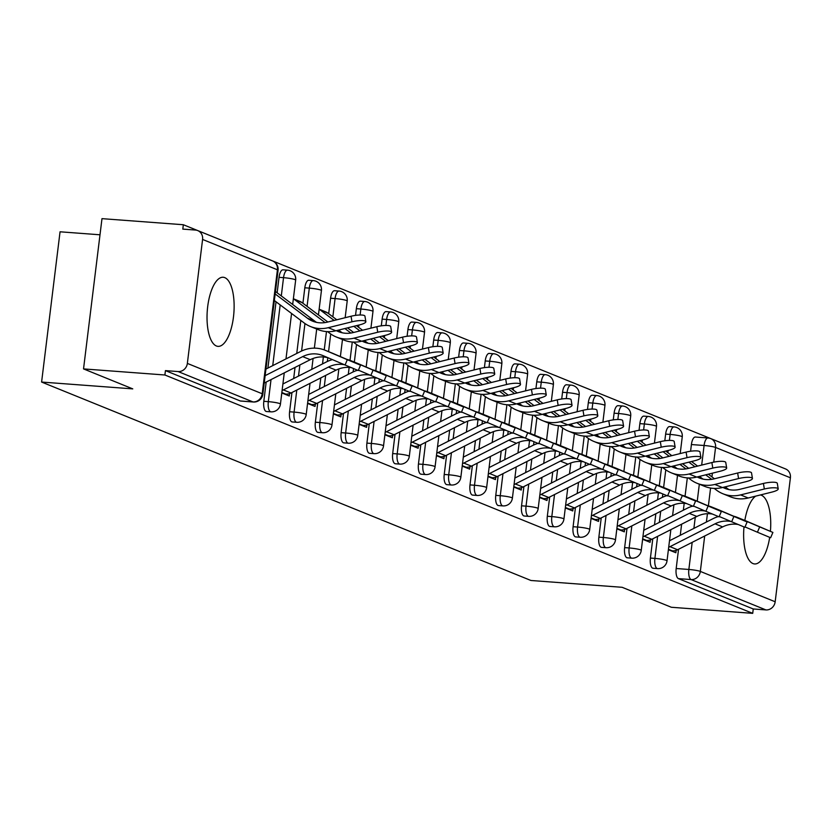 <?xml version="1.0" encoding="UTF-8"?>
<svg xmlns="http://www.w3.org/2000/svg" width="832" height="832" viewBox="0 0 832 832"><rect width="100%" height="100%" fill="white"/><g stroke="black" fill="none" stroke-linecap="round" stroke-linejoin="round"><path stroke-width="1.25" d="M652.777 538.814L650.406 558.074A8.882 3.422 94.3 0 0 652.642 568.173A8.882 3.422 94.3 0 0 653.047 568.266A8.882 3.422 94.3 0 0 653.474 568.235M627.006 528.362L624.634 547.622A8.882 3.422 94.3 0 0 626.87 557.721A8.882 3.422 94.3 0 0 627.276 557.814A8.882 3.422 94.3 0 0 627.702 557.783M601.224 517.91L598.863 537.17A8.882 3.422 94.3 0 0 601.089 547.269A8.882 3.422 94.3 0 0 601.505 547.362A8.882 3.422 94.3 0 0 601.931 547.331M575.453 507.458L573.092 526.718A8.882 3.422 94.3 0 0 575.318 536.817A8.882 3.422 94.3 0 0 575.734 536.921A8.882 3.422 94.3 0 0 576.16 536.879M549.682 497.006L547.321 516.266A8.882 3.422 94.3 0 0 549.546 526.365A8.882 3.422 94.3 0 0 549.962 526.469A8.882 3.422 94.3 0 0 550.389 526.427M523.91 486.564L521.55 505.814A8.882 3.422 94.3 0 0 523.775 515.913A8.882 3.422 94.3 0 0 524.191 516.017A8.882 3.422 94.3 0 0 524.607 515.975M498.139 476.112L495.768 495.362A8.882 3.422 94.3 0 0 498.004 505.471A8.882 3.422 94.3 0 0 498.42 505.565A8.882 3.422 94.3 0 0 498.836 505.534M472.368 465.66L469.997 484.91A8.882 3.422 94.3 0 0 472.233 495.019A8.882 3.422 94.3 0 0 472.638 495.113A8.882 3.422 94.3 0 0 473.065 495.082M446.597 455.208L444.226 474.469A8.882 3.422 94.3 0 0 446.451 484.567A8.882 3.422 94.3 0 0 446.867 484.661A8.882 3.422 94.3 0 0 447.294 484.63M420.815 444.756L418.454 464.017A8.882 3.422 94.3 0 0 420.68 474.115A8.882 3.422 94.3 0 0 421.096 474.209A8.882 3.422 94.3 0 0 421.522 474.178M395.044 434.304L392.683 453.565A8.882 3.422 94.3 0 0 394.909 463.663A8.882 3.422 94.3 0 0 395.325 463.767A8.882 3.422 94.3 0 0 395.751 463.726M369.273 423.852L366.912 443.113A8.882 3.422 94.3 0 0 369.138 453.211A8.882 3.422 94.3 0 0 369.554 453.315A8.882 3.422 94.3 0 0 369.97 453.274M343.502 413.4L341.141 432.661A8.882 3.422 94.3 0 0 343.366 442.759A8.882 3.422 94.3 0 0 343.782 442.863A8.882 3.422 94.3 0 0 344.198 442.822M317.73 402.958L315.359 422.209A8.882 3.422 94.3 0 0 317.595 432.307A8.882 3.422 94.3 0 0 318.001 432.411A8.882 3.422 94.3 0 0 318.427 432.37M291.959 392.506L289.588 411.757A8.882 3.422 94.3 0 0 291.824 421.866A8.882 3.422 94.3 0 0 292.23 421.959A8.882 3.422 94.3 0 0 292.656 421.928M266.178 382.054L263.817 401.305A8.882 3.422 94.3 0 0 266.042 411.414A8.882 3.422 94.3 0 0 266.458 411.507A8.882 3.422 94.3 0 0 266.885 411.476M224.775 277.638A34.653 13.343 94.3 0 0 223.163 277.254A34.653 13.343 94.3 0 0 207.459 308.693A34.653 13.343 94.3 0 0 216.382 345.977A34.653 13.343 94.3 0 0 217.994 346.362A34.653 13.343 94.3 0 0 233.698 314.922A34.653 13.343 94.3 0 0 224.775 277.638M770.411 531.326A34.653 13.343 94.3 0 0 761.374 495.227A34.653 13.343 94.3 0 0 760.458 494.946M755.643 496.142A34.653 13.343 94.3 0 0 744.838 520.426M743.995 526.947A34.653 13.343 94.3 0 0 752.981 563.566A34.653 13.343 94.3 0 0 754.603 563.95A34.653 13.343 94.3 0 0 769.683 537.368M771.16 463.091L183.342 224.734L182.811 229.112L195.478 230.058A8.882 8.133 -67.9 0 1 197.746 230.589A8.882 8.133 -67.9 0 1 202.582 239.439L187.356 363.407L262.205 393.754L277.42 269.786L202.582 239.439M100.006 234.79L60.05 231.795L41.6 382.054L132.766 388.877L83.533 368.909L164.892 374.993L752.71 613.35L671.351 607.266L622.118 587.298L530.951 580.486L41.6 382.054M83.533 368.909L101.982 218.65L183.342 224.734M790.4 477.786L715.562 447.439A8.882 8.133 -67.9 0 0 710.726 438.599L785.564 468.946A8.882 8.133 112.1 0 1 790.4 477.786L775.174 601.765A8.882 8.133 112.1 0 1 765.929 609.918L753.251 608.972L678.413 578.625A8.882 3.422 -85.7 0 1 676.187 568.516L678.548 549.266M680.264 535.288L681.626 524.181M683.342 510.214L684.195 503.298M685.058 496.205L687.315 477.89M690.581 451.235L691.402 444.548L704.08 445.494A8.882 3.422 -85.7 0 1 708.042 437.975A8.882 3.422 -85.7 0 1 708.458 438.069A8.882 8.133 -67.9 0 1 710.726 438.599A8.882 8.882 0 0 0 708.042 437.975L695.375 437.029A8.882 3.422 94.3 0 0 691.402 444.548M753.251 608.972L752.71 613.35M253.958 401.918A8.882 3.422 -85.7 0 1 253.365 402.002A8.882 3.422 -85.7 0 1 252.949 401.908L178.11 371.561L165.433 370.614L164.892 374.993M178.11 371.561A8.882 8.133 -67.9 0 0 187.356 363.407M281.798 392.964L289.276 395.99L289.567 393.588M307.57 403.416L315.047 406.442L315.338 404.04M333.351 413.868L340.818 416.894L341.11 414.492M359.122 424.32L366.59 427.346L366.881 424.944M384.894 434.772L392.361 437.798L392.662 435.396M410.665 445.214L418.132 448.25L418.434 445.838M436.436 455.666L443.914 458.702L444.205 456.29M462.207 466.118L469.685 469.144L469.976 466.742M487.978 476.57L495.456 479.596L495.747 477.194M513.76 487.022L521.227 490.048L521.518 487.646M539.531 497.474L546.998 500.5L547.3 498.098M565.302 507.926L572.77 510.952L573.071 508.55M591.074 518.378L598.541 521.404L598.842 518.991M616.845 528.819L624.322 531.856L624.614 529.443M642.616 539.271L650.094 542.308L650.385 539.895M654.493 524.836L655.855 513.739M657.571 499.762L658.414 492.846M659.287 485.753L661.534 467.438M664.81 440.783L665.631 434.096L670.134 434.429A8.882 3.422 -85.7 0 1 674.097 426.91L669.594 426.577A8.882 3.422 94.3 0 0 665.631 434.096M628.722 514.384L630.084 503.287M631.8 489.31L632.642 482.394M633.516 475.301L635.762 456.986M639.038 430.331L639.86 423.644L644.353 423.977A8.882 3.422 -85.7 0 1 648.326 416.458L643.822 416.125A8.882 3.422 94.3 0 0 639.86 423.644M602.94 503.932L604.313 492.835M606.029 478.858L606.871 471.942M607.745 464.849L609.991 446.534M613.267 419.879L614.089 413.192L618.582 413.525A8.882 3.422 -85.7 0 1 622.554 406.006L618.051 405.673A8.882 3.422 94.3 0 0 614.089 413.192M577.169 493.49L578.531 482.383M580.247 468.406L581.1 461.49M581.974 454.407L584.22 436.082M587.496 409.438L588.318 402.74L592.81 403.073A8.882 3.422 -85.7 0 1 596.773 395.554L592.28 395.221A8.882 3.422 94.3 0 0 588.318 402.74M551.398 483.038L552.76 471.931M554.476 457.954L555.329 451.048M556.202 443.955L558.449 425.63M561.714 398.986L562.536 392.288L567.039 392.631A8.882 3.422 -85.7 0 1 571.002 385.112L566.509 384.769A8.882 3.422 94.3 0 0 562.536 392.288M525.626 472.586L526.989 461.479M528.705 447.502L529.558 440.596M530.421 433.503L532.678 415.189M535.943 388.534L536.765 381.836L541.268 382.179A8.882 3.422 -85.7 0 1 545.23 374.66L540.738 374.317A8.882 3.422 94.3 0 0 536.765 381.836M499.855 462.134L501.218 451.027M502.934 437.06L503.786 430.144M504.65 423.051L506.906 404.737M510.172 378.082L510.994 371.394L515.497 371.727A8.882 3.422 -85.7 0 1 519.459 364.208L514.966 363.865A8.882 3.422 94.3 0 0 510.994 371.394M474.084 451.682L475.446 440.575M477.162 426.608L478.005 419.692M478.878 412.599L481.125 394.285M484.401 367.63L485.222 360.942L489.715 361.275A8.882 3.422 -85.7 0 1 493.688 353.756L489.185 353.423A8.882 3.422 94.3 0 0 485.222 360.942M448.313 441.23L449.675 430.134M451.391 416.156L452.234 409.24M453.107 402.147L455.354 383.833M458.63 357.178L459.451 350.49L463.944 350.823A8.882 3.422 -85.7 0 1 467.917 343.304L463.414 342.971A8.882 3.422 94.3 0 0 459.451 350.49M422.531 430.778L423.894 419.682M425.61 405.704L426.462 398.788M427.336 391.695L429.582 373.381M432.858 346.726L433.68 340.038L438.173 340.371A8.882 3.422 -85.7 0 1 442.146 332.852L437.642 332.519A8.882 3.422 94.3 0 0 433.68 340.038M396.76 420.326L398.122 409.23M399.838 395.252L400.691 388.336M401.565 381.243L403.811 362.929M407.087 336.284L407.909 329.586L412.402 329.919A8.882 3.422 -85.7 0 1 416.364 322.4L411.871 322.067A8.882 3.422 94.3 0 0 407.909 329.586M370.989 409.885L372.351 398.778M374.067 384.8L374.92 377.884M375.783 370.802L378.04 352.477M381.306 325.832L382.127 319.134L386.63 319.478A8.882 3.422 -85.7 0 1 390.593 311.948L386.1 311.615A8.882 3.422 94.3 0 0 382.127 319.134M345.218 399.433L346.58 388.326M348.296 374.348L349.149 367.442M350.012 360.35L352.269 342.025M355.534 315.38L356.356 308.682L360.859 309.026A8.882 3.422 -85.7 0 1 364.822 301.506L360.329 301.163A8.882 3.422 94.3 0 0 356.356 308.682M319.446 388.981L320.809 377.874M322.525 363.896L323.367 356.99M324.241 349.898L326.487 331.583M328.692 313.706L330.585 298.23L335.088 298.574A8.882 3.422 -85.7 0 1 339.05 291.054L334.558 290.711A8.882 3.422 94.3 0 0 330.585 298.23M293.675 378.529L295.038 367.422M296.754 353.454L300.81 320.434M302.91 303.254L304.814 287.789L309.306 288.122A8.882 3.422 -85.7 0 1 313.279 280.602L308.776 280.259A8.882 3.422 94.3 0 0 304.814 287.789M267.894 368.077L276.037 301.798M277.139 292.802L279.042 277.337L283.535 277.67A8.882 3.422 -85.7 0 1 287.508 270.15L283.005 269.818A8.882 3.422 94.3 0 0 279.042 277.337M668.398 549.723L675.865 552.75L676.156 550.347M165.433 370.614L240.271 400.962A8.882 3.422 94.3 0 0 240.687 401.055A8.882 3.422 94.3 0 0 241.114 401.024M360.526 365.206L358.28 370.531L345.072 365.009L347.318 359.694L360.526 365.206L333.06 353.465A33.322 30.514 -67.9 0 0 332.613 353.278A33.322 30.514 -67.9 0 0 332.155 353.101M264.222 382.98A11.107 10.171 -67.9 0 0 265.221 382.543L310.274 359.694A27.539 25.23 112.1 0 1 328.401 357.906M265.117 375.658L302.682 356.616A27.539 25.23 112.1 0 1 322.837 355.545A27.539 25.23 112.1 0 1 323.211 355.701L345.072 365.009M347.318 359.694L325.458 350.386A33.322 30.514 -67.9 0 0 325.01 350.199A33.322 30.514 -67.9 0 0 300.622 351.489L265.928 369.075M275.153 293.946L307.393 318.198A27.539 25.23 -67.9 0 0 312.634 321.173A27.539 25.23 -67.9 0 0 327.33 322.14L351.052 316.243A10.213 2.278 -9.3 0 1 364.936 316.129L365.851 321.682A10.213 2.278 170.7 0 0 351.967 321.797L328.245 327.694A33.322 30.514 112.1 0 1 310.461 326.518A33.322 30.514 112.1 0 1 304.127 322.93L274.352 300.518M310.461 326.518L318.063 329.597A33.322 30.514 112.1 0 0 335.847 330.782L359.57 324.875A10.213 2.278 170.7 0 0 365.851 321.682M275.444 291.595A11.107 10.171 112.1 0 1 276.318 292.178L314.995 321.287A27.539 25.23 -67.9 0 0 316.566 322.369M386.298 375.658L384.051 380.973L370.843 375.461L373.09 370.136L386.298 375.658L358.831 363.917A33.322 30.514 -67.9 0 0 358.384 363.73A33.322 30.514 -67.9 0 0 357.937 363.553M284.305 393.983L285.688 394.087A11.107 10.171 -67.9 0 0 290.992 392.995L336.055 370.146A27.539 25.23 112.1 0 1 351.489 367.723M282.11 390.458A11.107 10.171 -67.9 0 0 283.39 389.906L328.453 367.068A27.539 25.23 112.1 0 1 344.469 364.749M358.426 370.178L370.843 375.461M373.09 370.136L351.229 360.828A33.322 30.514 -67.9 0 0 350.782 360.641A33.322 30.514 -67.9 0 0 347.09 359.445M332.415 359.622A33.322 30.514 -67.9 0 0 326.394 361.941L282.901 383.989M412.069 386.11L409.822 391.425L396.614 385.913L398.861 380.588L412.069 386.11L384.602 374.369A33.322 30.514 -67.9 0 0 384.155 374.182A33.322 30.514 -67.9 0 0 383.708 373.994M310.076 404.425L311.459 404.529A11.107 10.171 -67.9 0 0 316.763 403.447L361.826 380.598A27.539 25.23 112.1 0 1 377.27 378.175M307.882 400.91A11.107 10.171 -67.9 0 0 309.171 400.358L354.224 377.52A27.539 25.23 112.1 0 1 370.24 375.201M384.197 380.619L396.614 385.913M398.861 380.588L377.01 371.28A33.322 30.514 -67.9 0 0 376.553 371.093A33.322 30.514 -67.9 0 0 372.871 369.886M357.562 370.25A33.322 30.514 -67.9 0 0 352.165 372.393L308.672 394.441M336.336 330.658A27.539 25.23 -67.9 0 0 338.406 331.614A27.539 25.23 -67.9 0 0 353.111 332.592L376.834 326.695A10.213 2.278 -9.3 0 1 390.707 326.581L391.622 332.134A10.213 2.278 170.7 0 0 377.738 332.249L354.016 338.146A33.322 30.514 112.1 0 1 336.232 336.97A33.322 30.514 112.1 0 1 329.898 333.382L327.59 331.646M336.232 336.97L343.834 340.049A33.322 30.514 112.1 0 0 361.618 341.224L385.341 335.327A10.213 2.278 170.7 0 0 391.622 332.134M293.363 298.823A11.107 10.171 112.1 0 1 294.486 299.551L325.114 322.587M293.374 298.75L299.978 301.434A11.107 10.171 112.1 0 1 302.089 302.63L327.85 322.015M338.593 330.096L340.766 331.729A27.539 25.23 -67.9 0 0 342.347 332.821M362.107 341.11A27.539 25.23 -67.9 0 0 364.177 342.066A27.539 25.23 -67.9 0 0 378.882 343.044L402.605 337.137A10.213 2.278 -9.3 0 1 416.489 337.022L417.394 342.586A10.213 2.278 170.7 0 0 403.51 342.701L379.787 348.598A33.322 30.514 112.1 0 1 362.003 347.422A33.322 30.514 112.1 0 1 355.67 343.834L353.361 342.087M362.003 347.422L369.606 350.501A33.322 30.514 112.1 0 0 387.39 351.676L411.112 345.779A10.213 2.278 170.7 0 0 417.394 342.586M319.134 309.265A11.107 10.171 112.1 0 1 320.258 310.003L334.152 320.445M319.145 309.202L325.749 311.886A11.107 10.171 112.1 0 1 327.86 313.082L336.783 319.79M344.885 328.526L350.886 333.039M347.526 327.87L353.621 332.467M364.364 340.548L366.538 342.181A27.539 25.23 -67.9 0 0 368.118 343.273M437.85 396.562L435.594 401.877L422.386 396.365L424.632 391.04L437.85 396.562L410.384 384.81A33.322 30.514 -67.9 0 0 409.926 384.634A33.322 30.514 -67.9 0 0 409.479 384.446M335.847 414.877L337.241 414.981A11.107 10.171 -67.9 0 0 342.534 413.889L387.598 391.05A27.539 25.23 112.1 0 1 403.042 388.627M333.653 411.362A11.107 10.171 -67.9 0 0 334.942 410.81L379.995 387.972A27.539 25.23 112.1 0 1 396.011 385.653M409.978 391.071L422.386 396.365M424.632 391.04L402.782 381.732A33.322 30.514 -67.9 0 0 402.334 381.545A33.322 30.514 -67.9 0 0 398.642 380.338M383.334 380.702A33.322 30.514 -67.9 0 0 377.936 382.834L334.454 404.893M463.622 407.014L461.375 412.329L448.157 406.806L450.403 401.492L463.622 407.014L436.155 395.262A33.322 30.514 -67.9 0 0 435.708 395.075A33.322 30.514 -67.9 0 0 435.25 394.898M361.618 425.329L363.012 425.433A11.107 10.171 -67.9 0 0 368.316 424.341L413.369 401.502A27.539 25.23 112.1 0 1 428.813 399.079M359.424 421.814A11.107 10.171 -67.9 0 0 360.714 421.262L405.766 398.414A27.539 25.23 112.1 0 1 421.782 396.105M435.75 401.523L448.157 406.806M450.403 401.492L428.553 392.184A33.322 30.514 -67.9 0 0 428.106 391.997A33.322 30.514 -67.9 0 0 424.414 390.79M409.105 391.154A33.322 30.514 -67.9 0 0 403.707 393.286L360.225 415.334M489.393 417.456L487.146 422.781L473.928 417.258L476.185 411.944L489.393 417.456L461.926 405.714A33.322 30.514 -67.9 0 0 461.479 405.527A33.322 30.514 -67.9 0 0 461.022 405.35M387.39 435.781L388.783 435.885A11.107 10.171 -67.9 0 0 394.087 434.793L439.14 411.954A27.539 25.23 112.1 0 1 454.584 409.531M385.195 432.266A11.107 10.171 -67.9 0 0 386.485 431.714L431.538 408.866A27.539 25.23 112.1 0 1 447.554 406.557M461.521 411.975L473.928 417.258M476.185 411.944L454.324 402.636A33.322 30.514 -67.9 0 0 453.877 402.449A33.322 30.514 -67.9 0 0 450.185 401.242M434.876 401.596A33.322 30.514 -67.9 0 0 429.489 403.738L385.996 425.786M387.878 351.562A27.539 25.23 -67.9 0 0 389.948 352.518A27.539 25.23 -67.9 0 0 404.654 353.496L428.376 347.589A10.213 2.278 -9.3 0 1 442.26 347.474L443.165 353.028A10.213 2.278 170.7 0 0 429.291 353.153L405.569 359.05A33.322 30.514 112.1 0 1 387.785 357.874A33.322 30.514 112.1 0 1 381.441 354.286L379.132 352.539M387.785 357.874L395.377 360.953A33.322 30.514 112.1 0 0 413.161 362.128L436.883 356.231A10.213 2.278 170.7 0 0 443.165 353.028M353.818 326.31L359.923 330.897M370.666 338.978L376.657 343.491M356.45 325.655L362.554 330.242M373.298 338.322L379.392 342.919M390.135 351L392.309 352.633A27.539 25.23 -67.9 0 0 393.89 353.725M413.65 362.014A27.539 25.23 -67.9 0 0 415.719 362.97A27.539 25.23 -67.9 0 0 430.425 363.948L454.147 358.041A10.213 2.278 -9.3 0 1 468.031 357.926L468.946 363.48A10.213 2.278 170.7 0 0 455.062 363.594L431.34 369.502A33.322 30.514 112.1 0 1 413.556 368.326A33.322 30.514 112.1 0 1 407.222 364.728L404.903 362.991M413.556 368.326L421.148 371.405A33.322 30.514 112.1 0 0 438.932 372.58L462.665 366.683A10.213 2.278 170.7 0 0 468.946 363.48M379.59 336.762L385.694 341.349M396.438 349.43L402.428 353.943M382.231 336.107L388.326 340.694M399.069 348.774L405.163 353.361M415.906 361.452L418.09 363.085A27.539 25.23 -67.9 0 0 419.661 364.177M439.421 372.455A27.539 25.23 -67.9 0 0 441.501 373.422A27.539 25.23 -67.9 0 0 456.196 374.39L479.918 368.493A10.213 2.278 -9.3 0 1 493.802 368.378L494.718 373.932A10.213 2.278 170.7 0 0 480.834 374.046L457.111 379.954A33.322 30.514 112.1 0 1 439.327 378.778A33.322 30.514 112.1 0 1 432.994 375.18L430.674 373.443M439.327 378.778L446.93 381.857A33.322 30.514 112.1 0 0 464.714 383.032L488.436 377.135A10.213 2.278 170.7 0 0 494.718 373.932M405.371 347.204L411.466 351.801M422.209 359.882L428.199 364.395M408.002 346.549L414.097 351.146M424.84 359.226L430.945 363.813M441.678 371.894L443.862 373.537A27.539 25.23 -67.9 0 0 445.432 374.618M515.164 427.908L512.918 433.233L499.71 427.71L501.956 422.396L515.164 427.908L487.698 416.166A33.322 30.514 -67.9 0 0 487.25 415.979A33.322 30.514 -67.9 0 0 486.793 415.802M413.161 446.233L414.554 446.337A11.107 10.171 -67.9 0 0 419.858 445.245L464.911 422.396A27.539 25.23 112.1 0 1 480.355 419.983M410.977 442.707A11.107 10.171 -67.9 0 0 412.256 442.166L457.319 419.318A27.539 25.23 112.1 0 1 473.335 417.009M487.292 422.427L499.71 427.71M501.956 422.396L480.095 413.088A33.322 30.514 -67.9 0 0 479.648 412.901A33.322 30.514 -67.9 0 0 475.956 411.694M460.647 412.048A33.322 30.514 -67.9 0 0 455.26 414.19L411.767 436.238M465.192 382.907A27.539 25.23 -67.9 0 0 467.272 383.874A27.539 25.23 -67.9 0 0 481.967 384.842L505.69 378.945A10.213 2.278 -9.3 0 1 519.574 378.83L520.489 384.384A10.213 2.278 170.7 0 0 506.605 384.498L482.882 390.406A33.322 30.514 112.1 0 1 465.098 389.22A33.322 30.514 112.1 0 1 458.765 385.632L456.456 383.895M465.098 389.22L472.701 392.309A33.322 30.514 112.1 0 0 490.485 393.484L514.207 387.577A10.213 2.278 170.7 0 0 520.489 384.384M431.142 357.656L437.237 362.253M447.98 370.334L453.97 374.837M433.774 357.001L439.868 361.598M450.611 369.678L456.716 374.265M467.459 382.346L469.633 383.989A27.539 25.23 -67.9 0 0 471.203 385.07M540.935 438.36L538.689 443.685L525.481 438.162L527.727 432.848L540.935 438.36L513.469 426.618A33.322 30.514 -67.9 0 0 513.022 426.431A33.322 30.514 -67.9 0 0 512.574 426.254M438.942 456.685L440.326 456.789A11.107 10.171 -67.9 0 0 445.63 455.697L490.682 432.848A27.539 25.23 112.1 0 1 506.126 430.435M436.748 453.159A11.107 10.171 -67.9 0 0 438.027 452.618L483.09 429.77A27.539 25.23 112.1 0 1 499.106 427.461M513.063 432.879L525.481 438.162M527.727 432.848L505.866 423.54A33.322 30.514 -67.9 0 0 505.419 423.353A33.322 30.514 -67.9 0 0 501.727 422.146M486.418 422.5A33.322 30.514 -67.9 0 0 481.031 424.642L437.538 446.69M490.974 393.359A27.539 25.23 -67.9 0 0 493.043 394.326A27.539 25.23 -67.9 0 0 507.738 395.294L531.461 389.397A10.213 2.278 -9.3 0 1 545.345 389.282L546.26 394.836A10.213 2.278 170.7 0 0 532.376 394.95L508.654 400.847A33.322 30.514 112.1 0 1 490.87 399.672A33.322 30.514 112.1 0 1 484.536 396.084L482.227 394.347M490.87 399.672L498.472 402.761A33.322 30.514 112.1 0 0 516.256 403.936L539.978 398.029A10.213 2.278 170.7 0 0 546.26 394.836M456.914 368.108L463.008 372.705M473.751 380.786L479.742 385.289M459.545 367.453L465.65 372.05M476.382 380.13L482.487 384.717M493.23 392.798L495.404 394.441A27.539 25.23 -67.9 0 0 496.974 395.522M566.706 448.812L564.46 454.137L551.252 448.614L553.498 443.3L566.706 448.812L539.24 437.07A33.322 30.514 -67.9 0 0 538.793 436.883A33.322 30.514 -67.9 0 0 538.346 436.706M464.714 467.137L466.097 467.241A11.107 10.171 -67.9 0 0 471.401 466.149L516.464 443.3A27.539 25.23 112.1 0 1 531.898 440.877M462.519 463.611A11.107 10.171 -67.9 0 0 463.798 463.06L508.862 440.222A27.539 25.23 112.1 0 1 524.878 437.902M538.834 443.331L551.252 448.614M553.498 443.3L531.648 433.992A33.322 30.514 -67.9 0 0 531.19 433.805A33.322 30.514 -67.9 0 0 527.509 432.598M512.19 432.952A33.322 30.514 -67.9 0 0 506.802 435.094L463.31 457.142M516.745 403.811A27.539 25.23 -67.9 0 0 518.814 404.778A27.539 25.23 -67.9 0 0 533.52 405.746L557.242 399.849A10.213 2.278 -9.3 0 1 571.116 399.734L572.031 405.288A10.213 2.278 170.7 0 0 558.147 405.402L534.425 411.299A33.322 30.514 112.1 0 1 516.641 410.124A33.322 30.514 112.1 0 1 510.307 406.536L507.998 404.799M516.641 410.124L524.243 413.202A33.322 30.514 112.1 0 0 542.027 414.388L565.75 408.481A10.213 2.278 170.7 0 0 572.031 405.288M482.685 378.56L488.779 383.146M499.522 391.238L505.523 395.741M485.316 377.905L491.421 382.491M502.164 390.582L508.258 395.169M519.002 403.25L521.175 404.893A27.539 25.23 -67.9 0 0 522.756 405.974M592.478 459.264L590.231 464.578L577.023 459.066L579.27 453.742L592.478 459.264L565.011 447.522A33.322 30.514 -67.9 0 0 564.564 447.335A33.322 30.514 -67.9 0 0 564.117 447.158M490.485 477.589L491.878 477.693A11.107 10.171 -67.9 0 0 497.172 476.601L542.235 453.752A27.539 25.23 112.1 0 1 557.679 451.329M488.29 474.063A11.107 10.171 -67.9 0 0 489.58 473.512L534.633 450.674A27.539 25.23 112.1 0 1 550.649 448.354M564.616 453.783L577.023 459.066M579.27 453.742L557.419 444.434A33.322 30.514 -67.9 0 0 556.972 444.246A33.322 30.514 -67.9 0 0 553.28 443.05M537.971 443.404A33.322 30.514 -67.9 0 0 532.574 445.546L489.081 467.594M542.516 414.263A27.539 25.23 -67.9 0 0 544.586 415.22A27.539 25.23 -67.9 0 0 559.291 416.198L583.014 410.301A10.213 2.278 -9.3 0 1 596.898 410.186L597.802 415.74A10.213 2.278 170.7 0 0 583.929 415.854L560.206 421.751A33.322 30.514 112.1 0 1 542.412 420.576A33.322 30.514 112.1 0 1 536.078 416.988L533.77 415.251M542.412 420.576L550.014 423.654A33.322 30.514 112.1 0 0 567.798 424.83L591.521 418.933A10.213 2.278 170.7 0 0 597.802 415.74M508.456 389.012L514.561 393.598M525.294 401.679L531.294 406.193M511.087 388.357L517.192 392.943M527.935 401.024L534.03 405.621M544.773 413.702L546.946 415.334A27.539 25.23 -67.9 0 0 548.527 416.426M618.259 469.716L616.002 475.03L602.794 469.518L605.041 464.194L618.259 469.716L590.793 457.974A33.322 30.514 -67.9 0 0 590.335 457.787A33.322 30.514 -67.9 0 0 589.888 457.6M516.256 488.03L517.65 488.134A11.107 10.171 -67.9 0 0 522.943 487.042L568.006 464.204A27.539 25.23 112.1 0 1 583.45 461.781M514.062 484.515A11.107 10.171 -67.9 0 0 515.351 483.964L560.404 461.126A27.539 25.23 112.1 0 1 576.42 458.806M590.387 464.225L602.794 469.518M605.041 464.194L583.19 454.886A33.322 30.514 -67.9 0 0 582.743 454.698A33.322 30.514 -67.9 0 0 579.051 453.492M563.742 453.856A33.322 30.514 -67.9 0 0 558.345 455.998L514.862 478.046M568.287 424.715A27.539 25.23 -67.9 0 0 570.357 425.672A27.539 25.23 -67.9 0 0 585.062 426.65L608.785 420.742A10.213 2.278 -9.3 0 1 622.669 420.628L623.574 426.192A10.213 2.278 170.7 0 0 609.7 426.306L585.978 432.203A33.322 30.514 112.1 0 1 568.194 431.028A33.322 30.514 112.1 0 1 561.85 427.44L559.541 425.693M568.194 431.028L575.786 434.106A33.322 30.514 112.1 0 0 593.57 435.282L617.292 429.385A10.213 2.278 170.7 0 0 623.574 426.192M534.227 399.464L540.332 404.05M551.075 412.131L557.066 416.645M536.869 398.809L542.963 403.395M553.706 411.476L559.801 416.073M570.544 424.154L572.718 425.786A27.539 25.23 -67.9 0 0 574.298 426.878M644.03 480.168L641.784 485.482L628.566 479.97L630.812 474.646L644.03 480.168L616.564 468.416A33.322 30.514 -67.9 0 0 616.117 468.239A33.322 30.514 -67.9 0 0 615.659 468.052M542.027 498.482L543.421 498.586A11.107 10.171 -67.9 0 0 548.725 497.494L593.778 474.656A27.539 25.23 112.1 0 1 609.222 472.233M539.833 494.967A11.107 10.171 -67.9 0 0 541.122 494.416L586.175 471.578A27.539 25.23 112.1 0 1 602.191 469.258M616.158 474.677L628.566 479.97M630.812 474.646L608.962 465.338A33.322 30.514 -67.9 0 0 608.514 465.15A33.322 30.514 -67.9 0 0 604.822 463.944M589.514 464.308A33.322 30.514 -67.9 0 0 584.116 466.44L540.634 488.498M594.058 435.167A27.539 25.23 -67.9 0 0 596.128 436.124A27.539 25.23 -67.9 0 0 610.834 437.102L634.556 431.194A10.213 2.278 -9.3 0 1 648.44 431.08L649.355 436.634A10.213 2.278 170.7 0 0 635.471 436.758L611.749 442.655A33.322 30.514 112.1 0 1 593.965 441.48A33.322 30.514 112.1 0 1 587.631 437.892L585.312 436.145M593.965 441.48L601.567 444.558A33.322 30.514 112.1 0 0 619.351 445.734L643.074 439.837A10.213 2.278 170.7 0 0 649.355 436.634M559.998 409.916L566.103 414.502M576.846 422.583L582.837 427.097M562.64 409.261L568.734 413.847M579.478 421.928L585.572 426.514M596.315 434.606L598.499 436.238A27.539 25.23 -67.9 0 0 600.07 437.33M669.802 490.62L667.555 495.934L654.337 490.412L656.594 485.098L669.802 490.62L642.335 478.868A33.322 30.514 -67.9 0 0 641.888 478.681A33.322 30.514 -67.9 0 0 641.43 478.504M567.798 508.934L569.192 509.038A11.107 10.171 -67.9 0 0 574.496 507.946L619.549 485.108A27.539 25.23 112.1 0 1 634.993 482.685M565.614 505.419A11.107 10.171 -67.9 0 0 566.894 504.868L611.957 482.019A27.539 25.23 112.1 0 1 627.973 479.71M641.93 485.129L654.337 490.412M656.594 485.098L634.733 475.79A33.322 30.514 -67.9 0 0 634.286 475.602A33.322 30.514 -67.9 0 0 630.594 474.396M615.285 474.76A33.322 30.514 -67.9 0 0 609.898 476.892L566.405 498.94M619.83 445.619A27.539 25.23 -67.9 0 0 621.91 446.576A27.539 25.23 -67.9 0 0 636.605 447.554L660.327 441.646A10.213 2.278 -9.3 0 1 674.211 441.532L675.126 447.086A10.213 2.278 170.7 0 0 661.242 447.2L637.52 453.107A33.322 30.514 112.1 0 1 619.736 451.932A33.322 30.514 112.1 0 1 613.402 448.334L611.083 446.597M619.736 451.932L627.338 455.01A33.322 30.514 112.1 0 0 645.122 456.186L668.845 450.289A10.213 2.278 170.7 0 0 675.126 447.086M585.78 420.368L591.874 424.954M602.618 433.035L608.608 437.549M588.411 419.713L594.506 424.299M605.249 432.38L611.354 436.966M622.086 445.058L624.27 446.69A27.539 25.23 -67.9 0 0 625.841 447.782M695.573 501.062L693.326 506.386L680.118 500.864L682.365 495.55L695.573 501.062L668.106 489.32A33.322 30.514 -67.9 0 0 667.659 489.133A33.322 30.514 -67.9 0 0 667.202 488.956M593.57 519.386L594.963 519.49A11.107 10.171 -67.9 0 0 600.267 518.398L645.32 495.56A27.539 25.23 112.1 0 1 660.764 493.137M591.386 515.871A11.107 10.171 -67.9 0 0 592.665 515.32L637.728 492.471A27.539 25.23 112.1 0 1 653.744 490.162M667.701 495.581L680.118 500.864M682.365 495.55L660.504 486.242A33.322 30.514 -67.9 0 0 660.057 486.054A33.322 30.514 -67.9 0 0 656.365 484.848M641.056 485.202A33.322 30.514 -67.9 0 0 635.669 487.344L592.176 509.392M645.611 456.061A27.539 25.23 -67.9 0 0 647.681 457.028A27.539 25.23 -67.9 0 0 662.376 457.995L686.098 452.098A10.213 2.278 -9.3 0 1 699.982 451.984L700.898 457.538A10.213 2.278 170.7 0 0 687.014 457.652L663.291 463.559A33.322 30.514 112.1 0 1 645.507 462.374A33.322 30.514 112.1 0 1 639.174 458.786L636.865 457.049M645.507 462.374L653.11 465.462A33.322 30.514 112.1 0 0 670.894 466.638L694.616 460.741A10.213 2.278 170.7 0 0 700.898 457.538M611.551 430.81L617.646 435.406M628.389 443.487L634.379 448.001M614.182 430.154L620.277 434.751M631.02 442.832L637.125 447.418M647.868 455.499L650.042 457.142A27.539 25.23 -67.9 0 0 651.612 458.224M721.344 511.514L719.098 516.838L705.89 511.316L708.136 506.002L721.344 511.514L693.878 499.772A33.322 30.514 -67.9 0 0 693.43 499.585A33.322 30.514 -67.9 0 0 692.983 499.408M619.351 529.838L620.734 529.942A11.107 10.171 -67.9 0 0 626.038 528.85L671.102 506.002A27.539 25.23 112.1 0 1 686.535 503.589M617.157 526.313A11.107 10.171 -67.9 0 0 618.436 525.772L663.499 502.923A27.539 25.23 112.1 0 1 679.515 500.614M693.472 506.033L705.89 511.316M708.136 506.002L686.275 496.694A33.322 30.514 -67.9 0 0 685.828 496.506A33.322 30.514 -67.9 0 0 682.136 495.3M666.827 495.654A33.322 30.514 -67.9 0 0 661.44 497.796L617.947 519.844M671.382 466.513A27.539 25.23 -67.9 0 0 673.452 467.48A27.539 25.23 -67.9 0 0 688.158 468.447L711.88 462.55A10.213 2.278 -9.3 0 1 725.754 462.436L726.669 467.99A10.213 2.278 170.7 0 0 712.785 468.104L689.062 474.001A33.322 30.514 112.1 0 1 671.278 472.826A33.322 30.514 112.1 0 1 664.945 469.238L662.636 467.501M671.278 472.826L678.881 475.914A33.322 30.514 112.1 0 0 696.665 477.09L720.387 471.182A10.213 2.278 170.7 0 0 726.669 467.99M637.322 441.262L643.417 445.858M654.16 453.939L660.161 458.442M639.954 440.606L646.058 445.203M656.791 453.284L662.896 457.87M673.639 465.951L675.813 467.594A27.539 25.23 -67.9 0 0 677.394 468.676M747.115 521.966L744.869 527.29L731.661 521.768L733.907 516.454L747.115 521.966L719.649 510.224A33.322 30.514 -67.9 0 0 719.202 510.037A33.322 30.514 -67.9 0 0 718.754 509.86M645.122 540.29L646.506 540.394A11.107 10.171 -67.9 0 0 651.81 539.302L696.873 516.454A27.539 25.23 112.1 0 1 712.317 514.041M642.928 536.765A11.107 10.171 -67.9 0 0 644.218 536.224L689.27 513.375A27.539 25.23 112.1 0 1 705.286 511.066M719.243 516.485L731.661 521.768M733.907 516.454L712.057 507.146A33.322 30.514 -67.9 0 0 711.599 506.958A33.322 30.514 -67.9 0 0 707.918 505.752M692.609 506.106A33.322 30.514 -67.9 0 0 687.211 508.248L643.718 530.296M697.154 476.965A27.539 25.23 -67.9 0 0 699.223 477.932A27.539 25.23 -67.9 0 0 713.929 478.899L737.651 473.002A10.213 2.278 -9.3 0 1 751.525 472.888L752.44 478.442A10.213 2.278 170.7 0 0 738.556 478.556L714.834 484.453A33.322 30.514 112.1 0 1 697.05 483.278A33.322 30.514 112.1 0 1 690.716 479.69L688.407 477.953M697.05 483.278L704.652 486.366A33.322 30.514 112.1 0 0 722.436 487.542L746.158 481.634A10.213 2.278 170.7 0 0 752.44 478.442M663.094 451.714L669.198 456.3M679.931 464.391L685.932 468.894M665.725 451.058L671.83 455.655M682.573 463.736L688.667 468.322M699.41 476.403L701.584 478.046A27.539 25.23 -67.9 0 0 703.165 479.128M772.897 532.418L770.64 537.742L757.432 532.22L759.678 526.895L772.897 532.418L745.43 520.676A33.322 30.514 -67.9 0 0 744.973 520.489A33.322 30.514 -67.9 0 0 744.526 520.312M670.894 550.742L672.287 550.846A11.107 10.171 -67.9 0 0 677.581 549.754L722.644 526.906A27.539 25.23 112.1 0 1 738.088 524.482M668.699 547.217A11.107 10.171 -67.9 0 0 669.989 546.666L715.042 523.827A27.539 25.23 112.1 0 1 731.058 521.508M745.025 526.937L757.432 532.22M759.678 526.895L737.828 517.587A33.322 30.514 -67.9 0 0 737.381 517.41A33.322 30.514 -67.9 0 0 733.689 516.204M718.38 516.558A33.322 30.514 -67.9 0 0 712.982 518.7L669.5 540.748M722.925 487.417A27.539 25.23 -67.9 0 0 724.994 488.384A27.539 25.23 -67.9 0 0 739.7 489.351L763.422 483.454A10.213 2.278 -9.3 0 1 777.306 483.34L778.211 488.894A10.213 2.278 170.7 0 0 764.338 489.008L740.615 494.905A33.322 30.514 112.1 0 1 722.831 493.73A33.322 30.514 112.1 0 1 716.487 490.142L714.178 488.405M722.831 493.73L730.423 496.808A33.322 30.514 112.1 0 0 748.207 497.994L771.93 492.086A10.213 2.278 170.7 0 0 778.211 488.894M688.865 462.166L694.97 466.752M705.713 474.843L711.703 479.346M691.496 461.51L697.601 466.097M708.344 474.188L714.438 478.774M725.182 486.855L727.355 488.498A27.539 25.23 -67.9 0 0 728.936 489.58M653.047 568.266L657.55 568.61A8.882 3.422 -85.7 0 1 657.134 568.506A8.882 3.422 -85.7 0 1 654.909 558.407L657.613 536.359M650.406 558.074L654.909 558.407A8.882 1.009 7 0 1 666.39 560.352A8.882 1.009 -173 0 1 667.025 560.83L670.862 529.641M627.276 557.814L631.779 558.158A8.882 3.422 -85.7 0 1 631.363 558.054A8.882 3.422 -85.7 0 1 629.138 547.955L631.842 525.907M624.634 547.622L629.138 547.955A8.882 1.009 7 0 1 640.619 549.91A8.882 1.009 -173 0 1 641.254 550.378L645.081 519.189M601.505 547.362L606.008 547.706A8.882 3.422 -85.7 0 1 605.592 547.602A8.882 3.422 -85.7 0 1 603.366 537.503L606.07 515.455M598.863 537.17L603.366 537.503A8.882 1.009 7 0 1 614.838 539.458A8.882 1.009 -173 0 1 615.482 539.926L619.31 508.747M575.734 536.921L580.226 537.254A8.882 3.422 -85.7 0 1 579.821 537.16A8.882 3.422 -85.7 0 1 577.585 527.051L580.299 505.003M573.092 526.718L577.585 527.051A8.882 1.009 7 0 1 589.066 529.006A8.882 1.009 -173 0 1 589.711 529.474L593.538 498.295M549.962 526.469L554.455 526.802A8.882 3.422 -85.7 0 1 554.039 526.708A8.882 3.422 -85.7 0 1 551.814 516.599L554.528 494.562M547.321 516.266L551.814 516.599A8.882 1.009 7 0 1 563.295 518.554A8.882 1.009 -173 0 1 563.94 519.022L567.767 487.843M524.191 516.017L528.684 516.35A8.882 3.422 -85.7 0 1 528.268 516.256A8.882 3.422 -85.7 0 1 526.042 506.147L528.746 484.11M521.55 505.814L526.042 506.147A8.882 1.009 7 0 1 537.524 508.102A8.882 1.009 -173 0 1 538.169 508.57L541.996 477.391M498.42 505.565L502.913 505.898A8.882 3.422 -85.7 0 1 502.497 505.804A8.882 3.422 -85.7 0 1 500.271 495.706L502.975 473.658M495.768 495.362L500.271 495.706A8.882 1.009 7 0 1 511.753 497.65A8.882 1.009 -173 0 1 512.398 498.129L516.225 466.939M472.638 495.113L477.142 495.446A8.882 3.422 -85.7 0 1 476.726 495.352A8.882 3.422 -85.7 0 1 474.5 485.254L477.204 463.206M469.997 484.91L474.5 485.254A8.882 1.009 7 0 1 485.982 487.198A8.882 1.009 -173 0 1 486.616 487.677L490.454 456.487M446.867 484.661L451.37 485.004A8.882 3.422 -85.7 0 1 450.954 484.9A8.882 3.422 -85.7 0 1 448.729 474.802L451.433 452.754M444.226 474.469L448.729 474.802A8.882 1.009 7 0 1 460.21 476.746A8.882 1.009 -173 0 1 460.845 477.225L464.672 446.035M421.096 474.209L425.589 474.552A8.882 3.422 -85.7 0 1 425.183 474.448A8.882 3.422 -85.7 0 1 422.947 464.35L425.662 442.302M418.454 464.017L422.947 464.35A8.882 1.009 7 0 1 434.429 466.305A8.882 1.009 -173 0 1 435.074 466.773L438.901 435.594M395.325 463.767L399.818 464.1A8.882 3.422 -85.7 0 1 399.412 463.996A8.882 3.422 -85.7 0 1 397.176 453.898L399.89 431.85M392.683 453.565L397.176 453.898A8.882 1.009 7 0 1 408.658 455.853A8.882 1.009 -173 0 1 409.302 456.321L413.13 425.142M369.554 453.315L374.046 453.648A8.882 3.422 -85.7 0 1 373.63 453.554A8.882 3.422 -85.7 0 1 371.405 443.446L374.109 421.398M366.912 443.113L371.405 443.446A8.882 1.009 7 0 1 382.886 445.401A8.882 1.009 -173 0 1 383.531 445.869L387.358 414.69M343.782 442.863L348.275 443.196A8.882 3.422 -85.7 0 1 347.859 443.102A8.882 3.422 -85.7 0 1 345.634 432.994L348.338 410.956M341.141 432.661L345.634 432.994A8.882 1.009 7 0 1 357.115 434.949A8.882 1.009 -173 0 1 357.76 435.417L361.587 404.238M318.001 432.411L322.504 432.744A8.882 3.422 -85.7 0 1 322.088 432.65A8.882 3.422 -85.7 0 1 319.862 422.542L322.566 400.504M315.359 422.209L319.862 422.542A8.882 1.009 7 0 1 331.344 424.497A8.882 1.009 -173 0 1 331.978 424.965L335.816 393.786M292.23 421.959L296.733 422.292A8.882 3.422 -85.7 0 1 296.317 422.198A8.882 3.422 -85.7 0 1 294.091 412.1L296.795 390.052M289.588 411.757L294.091 412.1A8.882 1.009 7 0 1 305.573 414.045A8.882 1.009 -173 0 1 306.207 414.523L310.034 383.334M266.458 411.507L270.962 411.84A8.882 3.422 -85.7 0 1 270.546 411.746A8.882 3.422 -85.7 0 1 268.32 401.648L271.024 379.6M263.817 401.305L268.32 401.648A8.882 1.009 7 0 1 279.791 403.593A8.882 1.009 -173 0 1 280.436 404.071L284.263 372.882M676.187 568.516L688.854 569.462L692.182 542.35M693.898 528.372L695.261 517.275M697.237 501.207L699.327 484.203M701.678 465.088L704.08 445.494A8.882 1.009 -173 0 1 715.562 447.439L713.752 462.124M712.4 473.169L711.942 476.892M710.58 488.03L708.386 505.877M707.429 513.698L706.399 522.038M704.683 536.016L700.336 571.418L775.174 601.765M659.329 522.382L660.691 511.285M662.407 497.328L662.813 493.99M663.614 487.5L665.777 469.841M667.888 452.681L668.158 450.455M669.396 440.409L670.134 434.429A8.882 1.009 -173 0 1 681.606 436.384A8.882 1.009 -173 0 1 682.25 436.852A8.882 8.882 0 0 0 674.097 426.91M633.558 511.93L634.92 500.833M636.636 486.876L637.042 483.548M637.842 477.048L640.006 459.399M642.117 442.239L642.387 440.003M643.625 429.957L644.353 423.977A8.882 1.009 -173 0 1 655.834 425.932A8.882 1.009 -173 0 1 656.479 426.4A8.882 8.882 0 0 0 648.326 416.458M607.786 501.478L609.149 490.381M610.865 476.424L611.27 473.096M612.071 466.596L614.234 448.947M616.346 431.787L616.616 429.551M617.854 419.505L618.582 413.525A8.882 1.009 -173 0 1 630.063 415.48A8.882 1.009 -173 0 1 630.708 415.948A8.882 8.882 0 0 0 622.554 406.006M582.015 491.036L583.378 479.929M585.083 465.972L585.499 462.644M586.3 456.144L588.463 438.495M590.574 421.335L590.845 419.099M592.082 409.053L592.81 403.073A8.882 1.009 -173 0 1 604.292 405.028A8.882 1.009 -173 0 1 604.937 405.496A8.882 8.882 0 0 0 596.773 395.554M556.244 480.584L557.606 469.477M559.312 455.52L559.728 452.192M560.518 445.692L562.692 428.043M564.793 410.883L565.074 408.658M566.301 398.601L567.039 392.631A8.882 1.009 -173 0 1 578.521 394.576A8.882 1.009 -173 0 1 579.166 395.054A8.882 8.882 0 0 0 571.002 385.112M530.462 470.132L531.825 459.025M533.541 445.078L533.957 441.74M534.747 435.24L536.921 417.591M539.022 400.431L539.302 398.206M540.53 388.149L541.268 382.179A8.882 1.009 -173 0 1 552.75 384.124A8.882 1.009 -173 0 1 553.384 384.602A8.882 8.882 0 0 0 545.23 374.66M504.691 459.68L506.054 448.573M507.77 434.626L508.175 431.288M508.976 424.788L511.139 407.139M513.25 389.979L513.521 387.754M514.758 377.697L515.497 371.727A8.882 1.009 -173 0 1 526.978 373.672A8.882 1.009 -173 0 1 527.613 374.15A8.882 8.882 0 0 0 519.459 364.208M478.92 449.228L480.282 438.131M481.998 424.174L482.404 420.836M483.205 414.336L485.368 396.687M487.479 379.527L487.75 377.302M488.987 367.245L489.715 361.275A8.882 1.009 -173 0 1 501.197 363.23A8.882 1.009 -173 0 1 501.842 363.698A8.882 8.882 0 0 0 493.688 353.756M453.149 438.776L454.511 427.679M456.227 413.722L456.633 410.384M457.434 403.894L459.597 386.235M461.708 369.086L461.978 366.85M463.216 356.803L463.944 350.823A8.882 1.009 -173 0 1 475.426 352.778A8.882 1.009 -173 0 1 476.07 353.246A8.882 8.882 0 0 0 467.917 343.304M427.378 428.324L428.74 417.227M430.456 403.27L430.862 399.942M431.662 393.442L433.826 375.794M435.937 358.634L436.207 356.398M437.445 346.351L438.173 340.371A8.882 1.009 -173 0 1 449.654 342.326A8.882 1.009 -173 0 1 450.299 342.794A8.882 8.882 0 0 0 442.146 332.852M401.606 417.872L402.969 406.775M404.674 392.818L405.09 389.49M405.881 382.99L408.054 365.342M410.155 348.182L410.436 345.946M411.663 335.899L412.402 329.919A8.882 1.009 -173 0 1 423.883 331.874A8.882 1.009 -173 0 1 424.528 332.342A8.882 8.882 0 0 0 416.364 322.4M375.825 407.43L377.198 396.323M378.903 382.366L379.319 379.038M380.11 372.538L382.283 354.89M384.384 337.73L384.665 335.494M385.892 325.447L386.63 319.478A8.882 1.009 -173 0 1 398.112 321.422A8.882 1.009 -173 0 1 398.746 321.89A8.882 8.882 0 0 0 390.593 311.948M350.054 396.978L351.416 385.871M353.132 371.914L353.538 368.586M354.338 362.086L356.512 344.438M358.613 327.278L358.883 325.052M360.121 314.995L360.859 309.026A8.882 1.009 -173 0 1 372.341 310.97A8.882 1.009 -173 0 1 372.975 311.449A8.882 8.882 0 0 0 364.822 301.506M324.282 386.526L325.645 375.419M327.361 361.473L327.818 357.739M328.567 351.634L330.73 333.986M332.842 316.826L335.088 298.574A8.882 1.009 -173 0 1 346.559 300.518A8.882 1.009 -173 0 1 347.204 300.997A8.882 8.882 0 0 0 339.05 291.054M298.511 376.074L299.874 364.967M301.59 351.021L304.959 323.534M307.07 306.374L309.306 288.122A8.882 1.009 -173 0 1 320.788 290.066A8.882 1.009 -173 0 1 321.433 290.545A8.882 8.882 0 0 0 313.279 280.602M272.74 365.622L280.186 304.918M281.299 295.922L283.535 277.67A8.882 1.009 -173 0 1 295.017 279.625A8.882 1.009 -173 0 1 295.662 280.093A8.882 8.882 0 0 0 287.508 270.15M240.271 400.962L252.949 401.908A8.882 8.133 112.1 0 0 262.205 393.754A8.882 1.009 7 0 1 262.839 394.233L278.065 270.254A8.882 8.882 0 0 0 272.584 260.936L197.746 230.589M678.413 578.625L691.08 579.571A8.882 3.422 -85.7 0 1 688.854 569.462A8.882 1.009 -173 0 1 700.336 571.418A8.882 8.133 112.1 0 1 691.08 579.571L765.929 609.918M272.584 260.936A8.882 8.133 -67.9 0 1 277.42 269.786A8.882 1.009 7 0 1 278.065 270.254M264.326 382.179L265.221 382.543M302.682 356.616L310.274 359.694M325.458 350.386L333.06 353.465M351.967 321.797L351.052 316.243M276.318 292.178L275.413 291.814M314.995 321.287L307.393 318.198M335.847 330.782L328.245 327.694M281.85 392.527L285.688 394.087M283.39 389.906L290.992 392.995M328.453 367.068L336.055 370.146M351.229 360.828L358.831 363.917M307.632 402.979L311.459 404.529M309.171 400.358L316.763 403.447M354.224 377.52L361.826 380.598M377.01 371.28L384.602 374.369M377.738 332.249L376.834 326.695M302.089 302.63L294.486 299.551M340.766 331.729L337.438 330.387M361.618 341.224L354.016 338.146M403.51 342.701L402.605 337.137M327.86 313.082L320.258 310.003M366.538 342.181L363.21 340.829M387.39 351.676L379.787 348.598M333.403 413.431L337.241 414.981M334.942 410.81L342.534 413.889M379.995 387.972L387.598 391.05M402.782 381.732L410.384 384.81M359.174 423.883L363.012 425.433M360.714 421.262L368.316 424.341M405.766 398.414L413.369 401.502M428.553 392.184L436.155 395.262M384.946 434.325L388.783 435.885M386.485 431.714L394.087 434.793M431.538 408.866L439.14 411.954M454.324 402.636L461.926 405.714M429.291 353.153L428.376 347.589M392.309 352.633L388.981 351.281M413.161 362.128L405.569 359.05M455.062 363.594L454.147 358.041M418.09 363.085L414.752 361.733M438.932 372.58L431.34 369.502M480.834 374.046L479.918 368.493M443.862 373.537L440.523 372.185M464.714 383.032L457.111 379.954M410.717 444.777L414.554 446.337M412.256 442.166L419.858 445.245M457.319 419.318L464.911 422.396M480.095 413.088L487.698 416.166M506.605 384.498L505.69 378.945M469.633 383.989L466.305 382.637M490.485 393.484L482.882 390.406M436.488 455.229L440.326 456.789M438.027 452.618L445.63 455.697M483.09 429.77L490.682 432.848M505.866 423.54L513.469 426.618M532.376 394.95L531.461 389.397M495.404 394.441L492.076 393.089M516.256 403.936L508.654 400.847M462.259 465.681L466.097 467.241M463.798 463.06L471.401 466.149M508.862 440.222L516.464 443.3M531.648 433.992L539.24 437.07M558.147 405.402L557.242 399.849M521.175 404.893L517.847 403.541M542.027 414.388L534.425 411.299M488.041 476.133L491.878 477.693M489.58 473.512L497.172 476.601M534.633 450.674L542.235 453.752M557.419 444.434L565.011 447.522M583.929 415.854L583.014 410.301M546.946 415.334L543.618 413.993M567.798 424.83L560.206 421.751M513.812 486.585L517.65 488.134M515.351 483.964L522.943 487.042M560.404 461.126L568.006 464.204M583.19 454.886L590.793 457.974M609.7 426.306L608.785 420.742M572.718 425.786L569.39 424.434M593.57 435.282L585.978 432.203M539.583 497.037L543.421 498.586M541.122 494.416L548.725 497.494M586.175 471.578L593.778 474.656M608.962 465.338L616.564 468.416M635.471 436.758L634.556 431.194M598.499 436.238L595.161 434.886M619.351 445.734L611.749 442.655M565.354 507.489L569.192 509.038M566.894 504.868L574.496 507.946M611.957 482.019L619.549 485.108M634.733 475.79L642.335 478.868M661.242 447.2L660.327 441.646M624.27 446.69L620.932 445.338M645.122 456.186L637.52 453.107M591.126 517.93L594.963 519.49M592.665 515.32L600.267 518.398M637.728 492.471L645.32 495.56M660.504 486.242L668.106 489.32M687.014 457.652L686.098 452.098M650.042 457.142L646.714 455.79M670.894 466.638L663.291 463.559M616.897 528.382L620.734 529.942M618.436 525.772L626.038 528.85M663.499 502.923L671.102 506.002M686.275 496.694L693.878 499.772M712.785 468.104L711.88 462.55M675.813 467.594L672.485 466.242M696.665 477.09L689.062 474.001M642.678 538.834L646.506 540.394M644.218 536.224L651.81 539.302M689.27 513.375L696.873 516.454M712.057 507.146L719.649 510.224M738.556 478.556L737.651 473.002M701.584 478.046L698.256 476.694M722.436 487.542L714.834 484.453M668.45 549.286L672.287 550.846M669.989 546.666L677.581 549.754M715.042 523.827L722.644 526.906M737.828 517.587L745.43 520.676M764.338 489.008L763.422 483.454M727.355 488.498L724.027 487.146M748.207 497.994L740.615 494.905M295.662 280.093L292.666 304.481M291.564 313.477L285.979 358.904M270.962 411.84A8.882 8.882 0 0 0 280.436 404.071M321.433 290.545L318.438 314.933M316.701 329.056L314.361 348.13M313.092 358.467L311.75 369.356M296.733 422.292A8.882 8.882 0 0 0 306.207 414.523M347.204 300.997L345.155 317.71M342.482 339.498L340.382 356.585M338.863 368.919L337.532 379.808M322.504 432.744A8.882 8.882 0 0 0 331.978 424.965M372.975 311.449L370.926 328.162M368.254 349.95L366.153 367.026M364.634 379.371L363.303 390.26M348.275 443.196A8.882 8.882 0 0 0 357.76 435.417M398.746 321.89L396.698 338.614M394.025 360.402L391.924 377.478M390.406 389.823L389.074 400.712M374.046 453.648A8.882 8.882 0 0 0 383.531 445.869M424.528 332.342L422.469 349.066M419.796 370.854L417.695 387.93M416.187 400.275L414.846 411.164M399.818 464.1A8.882 8.882 0 0 0 409.302 456.321M450.299 342.794L448.24 359.507M445.567 381.306L443.466 398.382M441.958 410.727L440.617 421.616M425.589 474.552A8.882 8.882 0 0 0 435.074 466.773M476.07 353.246L474.022 369.959M471.338 391.758L469.248 408.834M467.73 421.169L466.388 432.068M451.37 485.004A8.882 8.882 0 0 0 460.845 477.225M501.842 363.698L499.793 380.411M497.11 402.21L495.019 419.286M493.501 431.621L492.17 442.51M477.142 495.446A8.882 8.882 0 0 0 486.616 487.677M527.613 374.15L525.564 390.863M522.891 412.662L520.79 429.738M519.272 442.073L517.941 452.962M502.913 505.898A8.882 8.882 0 0 0 512.398 498.129M553.384 384.602L551.335 401.315M548.662 423.103L546.562 440.19M545.043 452.525L543.712 463.414M528.684 516.35A8.882 8.882 0 0 0 538.169 508.57M579.166 395.054L577.106 411.767M574.434 433.555L572.333 450.632M570.825 462.977L569.483 473.866M554.455 526.802A8.882 8.882 0 0 0 563.94 519.022M604.937 405.496L602.878 422.219M600.205 444.007L598.104 461.084M596.596 473.429L595.254 484.318M580.226 537.254A8.882 8.882 0 0 0 589.711 529.474M630.708 415.948L628.649 432.671M625.976 454.459L623.886 471.536M622.367 483.881L621.026 494.77M606.008 547.706A8.882 8.882 0 0 0 615.482 539.926M656.479 426.4L654.43 443.113M651.747 464.911L649.657 481.988M648.138 494.333L646.797 505.222M631.779 558.158A8.882 8.882 0 0 0 641.254 550.378M682.25 436.852L680.202 453.565M677.518 475.363L675.428 492.44M673.91 504.774L672.578 515.674M657.55 568.61A8.882 8.882 0 0 0 667.025 560.83M240.687 401.055L253.365 402.002A8.882 8.882 0 0 0 262.839 394.233M325.01 350.199L332.613 353.278M350.782 360.641L358.384 363.73M376.553 371.093L384.155 374.182M402.334 381.545L409.926 384.634M428.106 391.997L435.708 395.075M453.877 402.449L461.479 405.527M479.648 412.901L487.25 415.979M505.419 423.353L513.022 426.431M531.19 433.805L538.793 436.883M556.972 444.246L564.564 447.335M582.743 454.698L590.335 457.787M608.514 465.15L616.117 468.239M634.286 475.602L641.888 478.681M660.057 486.054L667.659 489.133M685.828 496.506L693.43 499.585M711.599 506.958L719.202 510.037M737.381 517.41L744.973 520.489"/></g></svg>
